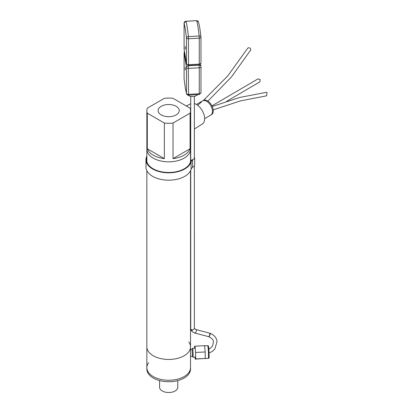 <?xml version="1.0" encoding="UTF-8"?>
<svg xmlns="http://www.w3.org/2000/svg" width="413" height="413" viewBox="0 0 413 413"><rect width="100%" height="100%" fill="white"/><g stroke="black" fill="none" stroke-linecap="round" stroke-linejoin="round"><path stroke-width="0.62" d="M146.852 110.679A21.837 12.607 180 0 1 147.286 108.18L164.353 98.325A21.837 12.607 180 0 1 173.021 98.325L190.088 108.18A21.837 12.607 180 0 1 190.522 110.679A21.837 12.607 180 0 1 190.088 113.183L190.088 148.768A21.837 12.607 180 0 1 173.021 158.623L173.021 123.038A21.837 12.607 180 0 1 164.353 123.038L164.353 158.623A21.837 12.607 180 0 1 153.249 155.18A21.837 12.607 180 0 1 147.286 148.768L147.286 113.183A21.837 12.607 180 0 1 146.852 110.679L146.852 149.238A21.837 12.607 0 0 0 153.249 158.148A21.837 12.607 0 0 0 177.043 160.884A21.837 12.607 0 0 0 190.522 149.238A21.837 12.607 180 0 1 176.743 160.951A21.837 12.607 180 0 1 152.8 157.885M161.215 114.922A10.568 6.102 180 0 1 158.133 110.875A10.568 6.102 180 0 1 164.431 105.026A10.568 6.102 180 0 1 176.16 106.296A10.568 6.102 180 0 1 179.242 110.875A10.568 6.102 180 0 1 172.515 116.29A10.568 6.102 180 0 1 161.215 114.922M147.286 113.183L164.353 123.038M173.021 123.038L190.088 113.183M164.353 158.623L147.286 148.768M190.088 148.768L173.021 158.623M152.8 355.495A21.837 12.607 0 0 0 176.743 358.567A21.837 12.607 0 0 0 190.522 346.848A21.837 12.607 180 0 1 170.523 359.413A21.837 12.607 180 0 1 146.852 346.848A21.837 12.607 0 0 0 152.8 355.495M196.423 104.437L202.546 100.901A8.203 4.739 60 0 1 206.65 101.304A8.203 4.739 60 0 1 212.008 108.536A8.203 4.739 60 0 1 210.754 115.108L204.626 118.645M186.346 106.002L190.641 103.74A11.698 6.753 60 0 1 190.713 103.704M194.353 103.524A11.698 6.753 60 0 1 196.356 104.396A11.698 6.753 60 0 1 203.96 114.582A11.698 6.753 60 0 1 202.334 123.998L194.358 129.032M190.522 116.518A12.225 7.057 60 0 1 190.718 116.838M188.777 341.907A21.837 12.607 180 0 1 190.522 346.848L190.522 367.647A21.837 12.607 180 0 1 187.848 373.693A21.837 12.607 180 0 1 163.285 379.862A21.837 12.607 180 0 1 146.852 367.647A21.837 12.607 0 0 0 170.523 380.213A21.837 12.607 0 0 0 190.522 367.647L190.522 369.124A21.837 12.607 180 0 1 187.848 375.169A21.837 12.607 180 0 1 163.285 381.338A21.837 12.607 180 0 1 146.852 369.124L146.852 367.647A21.837 12.607 180 0 1 148.618 362.681M159.588 380.585L159.588 387.26A9.096 5.25 0 0 0 166.434 392.35A9.096 5.25 0 0 0 176.671 389.779A9.096 5.25 0 0 0 177.786 387.26L177.786 380.585M211.048 114.912L211.564 114.613A8.183 4.724 -120 0 0 213.165 112.011A8.183 4.724 -120 0 0 210.155 103.162A8.183 4.724 -120 0 0 203.382 100.447L202.866 100.741M212.241 106.497L239.86 97.427L266.209 92.362L267.035 92.584L266.602 95.831L240.578 100.849L213.196 109.873M211.936 105.857L258.042 78.868L260.242 79.637L259.818 81.872L226.706 101.299M203.377 100.447L227.821 75.853L247.815 48.063C249.529 47.402 250.536 47.98 250.841 49.803L231.445 76.973L207.915 101.123M192.055 349.222L192.51 348.329A4.471 0.305 87.2 0 1 192.546 348.298A4.471 0.305 87.2 0 1 192.892 350.214A4.471 0.305 87.2 0 1 193.119 356.424A4.471 0.305 87.2 0 1 192.979 357.224A4.471 0.305 87.2 0 1 192.943 357.193L192.401 356.347L192.045 349.248M190.522 350.591L190.522 356.218M190.522 351.024L190.512 355.929M194.538 348.2L194.518 346.378L195.013 346.177L195.581 352.444L195.659 358.912L195.158 359.119L194.977 357.126M195.659 358.912L205.261 358.448L195.158 359.119M205.261 358.448L205.184 351.974L195.581 352.444M205.184 351.974L204.616 345.707L195.013 346.177M184.095 48.971A1.895 1.089 -0 0 0 184.084 49.075A1.895 1.089 -0 0 0 184.095 49.173A1.895 1.538 -9.3 0 0 184.11 49.379L186.49 63.917A1.895 1.538 -9.3 0 1 186.475 63.716L186.475 37.769A1.895 1.058 -6.1 0 1 188.421 36.597L188.534 64.696L199.262 64.113L199.185 64.918L200.976 63.029L200.961 36.881L199.758 27.619L198.483 21.91A1.895 1.828 160.6 0 0 196.634 20.712A37.846 2.906 86.9 0 1 197.889 26.38A37.846 2.906 86.9 0 1 199.143 36.014A1.895 1.058 -6.1 0 1 200.961 36.881L200.961 36.881A1.895 1.058 -6.1 0 1 200.966 36.979A1.895 1.089 180 0 1 200.971 37.077A1.895 1.089 180 0 1 200.537 37.774A1.895 1.089 180 0 1 199.257 38.166L199.262 64.113A1.895 1.089 -0 0 0 200.976 63.029L200.976 63.029A1.895 1.089 -0 0 0 200.966 62.926M185.282 46.571L185.365 49.214L185.282 46.571M198.483 21.91L196.598 20.65L185.912 21.295A1.895 1.828 160.6 0 0 184.09 23.226L184.095 49.173L186.475 63.716A1.895 1.089 180 0 0 187.151 64.454A1.895 1.089 180 0 0 188.534 64.696L188.462 65.502L199.185 64.918M199.143 36.014L199.257 38.166L188.534 38.75A1.895 1.089 -0 0 1 187.151 38.507A1.895 1.089 -0 0 1 186.475 37.769L185.282 28.616L184.09 23.226A1.895 1.089 -0 0 1 184.084 23.123L185.912 21.295A37.846 2.906 86.9 0 1 187.166 26.964A37.846 2.906 86.9 0 1 188.421 36.597L199.143 36.014M184.1 78.909L185.303 88.165L186.578 93.875A1.895 1.828 -19.4 0 1 186.48 93.348L185.287 87.964L184.095 78.811A1.895 1.058 173.9 0 0 184.1 78.909L184.09 78.707A1.895 1.089 -0 0 0 184.095 78.811L184.095 52.864A1.895 1.089 180 0 1 184.084 52.761L184.09 78.707A1.895 1.089 -0 0 1 184.095 78.604M185.287 70.003L185.205 67.36L185.287 70.003M186.578 93.875C186.593 94.474 187.223 94.892 188.462 95.14L199.19 94.551L199.262 93.751L199.262 67.799L188.534 68.388A1.895 1.089 180 0 1 186.475 67.402L186.48 93.348A1.895 1.089 -0 0 0 187.156 94.087A1.895 1.089 -0 0 0 188.54 94.334L188.318 65.502M188.462 95.14L188.54 94.334L199.262 93.751A1.895 1.089 180 0 0 200.542 93.359A1.895 1.089 180 0 0 200.976 92.662L200.976 66.715A1.895 1.089 -0 0 0 200.966 66.612A1.895 1.538 -9.3 0 0 200.95 66.41L200.584 64.18M187.936 95.093A5.457 3.149 -0 0 0 192.974 96.534A5.457 3.149 -0 0 0 197.548 94.644M184.518 51.862A1.895 1.538 -9.3 0 0 184.095 52.864L186.475 67.402A1.895 1.538 -9.3 0 1 187.027 66.276A1.895 1.538 -9.3 0 1 188.359 65.755L199.081 65.166A1.895 1.538 -9.3 0 1 200.95 66.41L200.976 66.715A1.895 1.089 -0 0 1 200.542 67.412A1.895 1.089 -0 0 1 199.262 67.799L199.045 64.924M190.744 329.249L190.935 329.879A1.817 1.017 152.9 0 1 190.889 329.744M190.744 329.429L192.711 330.09L194.378 328.722L194.363 166.109M208.611 336.363C208.71 336.946 209.009 336.832 209.499 336.012L209.897 333.229L196.139 329.62L194.28 328.397M208.901 349.197L210.475 348.216L212.504 346.048L213.48 341.892C213.423 339.951 211.859 338.216 208.792 336.698L195.22 333.146C193.269 332.62 191.839 331.531 190.935 329.879A1.817 1.017 152.9 0 0 192.711 330.09M145.965 159.702L145.965 167.074A22.72 13.118 0 0 0 146.13 168.654A22.72 13.118 0 0 0 168.163 180.187A22.72 13.118 0 0 0 191.095 169.253L191.095 161.881A22.72 13.118 180 0 1 168.163 172.82A22.72 13.118 180 0 1 146.13 161.287A22.72 13.118 180 0 1 145.965 159.702A22.72 13.118 180 0 1 146.852 156.078M192.174 159.619A15.286 8.823 0 0 0 190.522 161.808A22.126 12.777 180 0 1 168.205 172.479A22.126 12.777 180 0 1 146.734 161.246A22.126 12.777 180 0 1 146.574 159.707A22.126 12.777 180 0 1 146.852 157.683M191.095 161.881A14.703 8.487 180 0 1 192.603 159.857L192.603 167.229A14.703 8.487 0 0 0 191.095 169.253M192.603 167.229A5.028 2.906 180 0 1 193.511 166.615A2.416 1.394 0 0 0 194.673 165.422L194.673 158.055A2.416 1.394 0 0 0 194.358 157.368M192.603 159.857A5.028 2.906 180 0 1 193.511 159.248A2.416 1.394 0 0 0 194.673 158.055M208.173 348.598A6.381 0.439 -92.8 0 0 207.656 345.65C208.627 346.584 208.219 344.313 208.875 348.923L209.112 357.106C209.112 357.968 208.833 358.396 208.281 358.391A6.381 0.439 -92.8 0 0 208.462 357.395A6.381 0.439 -92.8 0 0 208.173 348.598M208.513 355.015C208.71 357.436 208.916 358.014 209.133 356.744L208.875 348.954M184.1 22.978A1.895 1.089 -0 0 0 184.084 23.123L184.11 49.379M200.971 92.558A1.895 1.089 180 0 1 200.976 92.662L199.19 94.551M195.039 332.806C194.993 334.551 196.727 330.699 196.32 329.961L196.139 329.62M209.933 333.245A1.817 0.583 110.1 0 1 209.974 333.255A1.817 0.583 110.1 0 1 210.165 333.601A1.817 0.583 110.1 0 1 209.499 336.012M190.522 149.238L190.522 110.679M190.522 346.848L190.522 170.698M190.522 161.813L190.522 149.289M146.852 367.647L146.852 170.698M146.852 161.726L146.852 149.289M197.626 105.243L201.436 102.099M192.546 348.298L195.194 348.169M190.522 349.3L192.071 349.222M192.979 357.224L195.638 357.095M190.62 356.434L192.417 356.347M205.008 358.551L208.281 358.391M204.626 345.795L207.656 345.65M196.598 20.65L185.871 21.233M186.49 63.917L188.462 65.502M184.477 51.61L184.084 52.761M190.739 329.337L190.723 170.275M190.718 161.437L190.713 96.363M209.897 333.229L209.974 333.255C213.986 334.819 216.355 337.524 217.083 341.365L214.858 349L212.406 351.313L209.128 353.063M194.358 158.737L194.353 96.363"/></g></svg>
